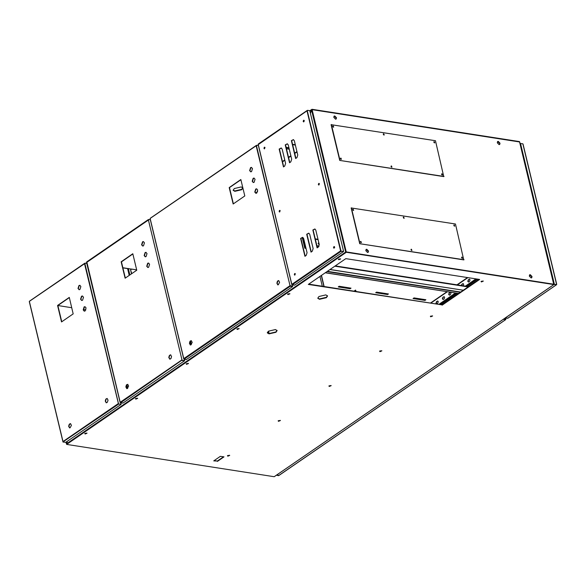 <?xml version="1.0" encoding="UTF-8"?>
<svg xmlns="http://www.w3.org/2000/svg" width="586" height="586" viewBox="0 0 586 586"><rect width="100%" height="100%" fill="white"/><g stroke="black" fill="none" stroke-linecap="round" stroke-linejoin="round"><path stroke-width="0.88" d="M242.816 187.769L241.644 189.329L234.752 190.941L233.125 190.098M234.297 188.538L233.147 190.282L234.832 191.292L241.732 189.688L242.882 187.945L241.19 186.927L234.297 188.538M521.101 147.797L521.437 149.21M311.986 109.326L519.504 141.578L311.986 109.326L310.419 113.288L311.503 109.868L312.104 109.685L346.253 251.943L553.711 284.181L519.562 141.929L312.104 109.685M295.315 144.749L292.531 144.317M292.619 144.676L295.395 145.108M268.535 331.149L267.384 332.892L269.077 333.91L275.969 332.299L277.119 330.555L275.427 329.537L268.535 331.149M267.363 332.709L268.989 333.551L275.881 331.947L277.053 330.379M318.952 296.509L317.802 298.259L319.487 299.27L326.387 297.666L327.537 295.923L325.845 294.905L318.952 296.509M317.78 298.076L319.407 298.911L326.299 297.307L327.471 295.747M481.267 281.302L481.399 281.961L483.325 281.155L481.267 281.302M481.04 281.514L483.194 281.002M329.105 385.837L329.229 386.496L331.163 385.691L329.105 385.837M328.871 386.057L331.031 385.537M135.674 398.502L135.806 399.169L137.732 398.363L135.674 398.502M135.447 398.722L137.6 398.202M278.379 420.682L278.511 421.341L280.438 420.536L278.379 420.682M278.152 420.902L280.306 420.382M84.955 433.347L85.08 434.014L87.014 433.208L84.955 433.347M84.721 433.567L86.882 433.047M227.661 455.527L227.786 456.186L229.719 455.388L227.661 455.527M227.434 455.747L229.587 455.227M237.118 328.812L237.249 329.479L239.176 328.673L237.118 328.812M236.891 329.032L239.044 328.512M379.823 350.992L379.955 351.651L381.882 350.846L379.823 350.992M379.596 351.212L381.75 350.692M186.392 363.657L186.524 364.324L188.458 363.518L186.392 363.657M186.165 363.877L188.326 363.357M430.542 316.147L430.673 316.806L432.607 316L430.542 316.147M430.314 316.367L432.475 315.847M287.836 293.967L287.968 294.626L289.902 293.828L287.836 293.967M287.609 294.187L289.762 293.667M338.562 259.122L338.686 259.781L340.62 258.983L338.562 259.122M338.327 259.342L340.488 258.822M553.748 282.928L553.631 283.294M553.206 281.529L553.477 282.672M66.899 444.247L66.533 443.792L67.324 441.28L66.643 444.422L274.16 476.674L553.829 284.547L346.311 252.295L66.643 444.422M345.982 252.105L346.311 252.295M308.727 284.122L442.02 304.837L479.114 279.361M223.537 456.816L217.34 461.072L214.117 460.574M553.829 284.547L346.223 251.936M442.108 305.196L479.604 279.434L345.821 258.646L308.317 284.408L442.02 304.837M217.421 461.431L224.035 456.89L220.314 456.311L213.707 460.852L217.34 461.072M462.127 258.28L461.556 257.452M461.585 257.62L461.98 258.192M361.042 242.567L360.478 241.74M360.5 241.908L360.895 242.487M353.321 210.403L352.75 209.576M352.779 209.744L353.168 210.315M411.584 250.42L411.013 249.599M411.116 249.804L411.438 250.339M403.864 218.256L403.293 217.428M403.315 217.596L403.71 218.175M434.409 142.83L433.845 142.002M433.867 142.171L434.263 142.75M442.13 175.002L441.566 174.174M441.588 174.342L441.983 174.914M391.587 167.142L391.023 166.321M391.045 166.483L391.441 167.061M333.324 127.118L332.76 126.298M332.782 126.466L333.178 127.037M341.045 159.289L340.481 158.462M340.503 158.63L340.898 159.209M454.399 226.108L453.835 225.288M453.857 225.449L454.253 226.028M383.867 134.978L383.303 134.15M383.325 134.319L383.72 134.89M500.005 143.189L498.276 141.373L497.646 141.497L497.324 142.772L499.052 144.588L499.682 144.464L500.005 143.189M497.521 141.6L499.748 143.365L499.55 144.544M532.007 276.511L530.286 274.695L529.649 274.812L529.334 276.094L531.055 277.911L531.692 277.786L532.007 276.511M529.532 274.915L531.751 276.68L531.553 277.859M368.491 251.094L366.763 249.277L366.133 249.402L365.81 250.683L367.539 252.5L368.169 252.376L368.491 251.094M366.016 249.504L368.235 251.269L368.037 252.449M336.481 117.779L334.76 115.962L334.123 116.087L333.808 117.361L335.529 119.178L336.166 119.053L336.481 117.779M334.005 116.182L336.232 117.954L336.027 119.126M521.445 149.247L553.191 281.492M190.318 341.279L191.131 344.671M85.878 309.906L83.41 309.525M71.726 307.709L57.875 305.555M189.937 341.697L191.043 344.736M191.336 344.531L190.516 341.14M255.745 189.044L254.793 192.032L255.877 193.277L256.712 193.058L257.657 190.069L256.573 188.824L255.745 189.044M256.031 193.285L255.093 192.076L256.038 189.088L256.719 188.86M253.167 178.32L252.222 181.308L253.306 182.554L254.134 182.341L255.078 179.345L253.994 178.1L253.167 178.32M253.46 182.568L252.522 181.36L253.467 178.364L254.148 178.137M250.596 167.596L249.651 170.585L250.735 171.83L251.562 171.617L252.507 168.621L251.423 167.376L250.596 167.596M250.881 171.845L249.944 170.636L250.896 167.64L251.57 167.413M184.18 359.05L186.216 359.599L183.931 359.247L186.495 359.408L292.473 286.605L292.429 285.082M240.875 179.528L229.177 187.564L233.125 204.009L244.823 195.973L240.875 179.528M190.89 344.839L190.333 344.986L189.388 343.25L190.025 341.228L191.219 340.642L192.171 342.378L190.89 344.839M278.35 284.752L277.793 284.899L276.848 283.163L277.486 281.141L278.68 280.562L279.625 282.291L278.35 284.752M233.367 203.84L229.478 187.608L240.927 179.748M190.487 344.986L189.681 343.293L190.325 341.272L191.366 340.686M277.94 284.906L277.141 283.214L277.786 281.192L278.826 280.599M290.099 285.887L256.448 145.636M256.646 145.233L258.36 145.504M290.458 286.063L292.495 286.591L290.187 286.246L289.755 285.807L290.363 285.675L292.744 286.415M290.114 285.851L290.202 286.232M256.741 145.621L256.133 145.768L256.375 145.423M290.055 285.851L256.133 145.768L150.162 218.395M150.39 218.234L150.214 218.805M183.887 358.83L183.931 359.247M183.836 358.859L184.202 359.057L290.187 286.246M302.273 237.616L302.772 237.696L305.306 248.237M302.259 237.542L304.808 248.164L305.548 248.281L302.977 237.557L302.405 237.469M324.139 286.517L321.465 275.376M323.904 286.481L321.267 275.508M288.92 147.723L286.136 147.291M288.986 148.009L286.21 147.577M279.478 210.418L279.126 211.546L279.529 212.015L280.203 210.806L279.478 210.418M279.683 212.007L279.94 210.389M294.641 273.567L294.282 274.695L294.692 275.164L295.366 273.955L294.641 273.567M294.846 275.156L295.095 273.537M303.563 120.306L303.204 121.434L303.614 121.903L304.288 120.694L303.563 120.306M303.768 121.895L304.024 120.276M318.725 183.455L318.366 184.583L318.777 185.051L319.451 183.843L318.725 183.455M318.93 185.044L319.18 183.425M333.888 246.603L333.529 247.732L333.939 248.2L334.606 246.992L333.888 246.603M334.093 248.193L334.342 246.574M264.323 147.262L263.964 148.397L264.374 148.866L265.04 147.65L264.323 147.262M264.528 148.859L264.777 147.24M291.982 285.008L291.843 284.378L294.546 285.177L291.982 285.008L294.524 285.192M340.971 250.962L307.247 110.49M282.137 149.1L281.177 147.994L279.17 149.056L283.456 166.929L284.73 166.058L285.572 163.399L282.137 149.1M294.34 140.713L293.381 139.607L291.374 140.677L295.659 158.542L296.934 157.671L297.776 155.012L294.34 140.713M303.592 238.451L302.625 237.352L300.618 238.414L304.91 256.287L306.185 255.408L307.027 252.749L303.592 238.451M315.795 230.071L314.829 228.965L312.821 230.027L317.114 247.9L318.388 247.028L319.231 244.369L315.795 230.071M309.694 234.261L308.727 233.155L306.72 234.224L311.012 252.09L312.287 251.218L313.129 248.559L309.694 234.261M288.239 144.903L287.279 143.804L285.272 144.867L289.557 162.74L290.832 161.861L291.674 159.202L288.239 144.903M283.705 166.761L279.463 149.108L281.324 148.031M295.908 158.374L291.667 140.721L293.527 139.644M305.16 256.119L300.918 238.458L302.772 237.381M317.363 247.732L313.122 230.078L314.982 229.001M311.261 251.921L307.02 234.268L308.873 233.191M289.806 162.571L285.565 144.91L287.426 143.834M307.496 110.3L309.789 110.659L343.594 251.482L341.052 251.299L343.594 251.482M340.906 250.918L341.308 251.13M340.957 250.918L341.052 251.299M307.591 110.688L306.983 110.835L307.225 110.49M294.546 285.177L343.323 251.672L340.605 250.874L306.983 110.835L258.265 144.566M531.773 277.427L531.07 277.911M333.939 248.046L334.591 247.592M333.822 247.746L334.635 247.189M468.551 286.613L335.258 265.898M468.141 286.891L334.848 266.176M460.266 292.304L326.973 271.589M460.677 292.026L327.384 271.311M383.691 133.762L383.325 134.304L384.24 134.963L383.691 133.762M384.086 135.014L383.339 133.93M391.411 165.926L391.045 166.475L391.961 167.135L391.411 165.926M391.807 167.186L391.067 166.102M333.148 125.902L332.782 126.451L333.698 127.111L333.148 125.902M333.544 127.162L332.797 126.078M340.869 158.074L340.503 158.616L341.418 159.275L340.869 158.074M341.264 159.326L340.525 158.242M434.233 141.614L433.86 142.156L434.783 142.816L434.233 141.614M434.629 142.867L433.882 141.783M441.954 173.786L441.588 174.328L442.503 174.987L441.954 173.786M442.349 175.038L441.61 173.954M443.77 176.598L339.712 160.432L331.127 124.686L435.442 140.684L443.77 176.598M444.02 176.43L339.712 160.432M339.968 160.256L331.383 124.51M403.688 217.04L403.315 217.582L404.23 218.241L403.688 217.04M404.084 218.292L403.336 217.208M411.409 249.211L411.035 249.753L411.958 250.412L411.409 249.211M411.804 250.464L411.057 249.38M353.146 209.187L352.772 209.729L353.688 210.389L353.146 209.187M353.541 210.44L352.794 209.356M360.866 241.351L360.493 241.901L361.416 242.553L360.866 241.351M361.262 242.611L360.515 241.52M454.223 224.892L453.857 225.442L454.773 226.101L454.223 224.892M454.619 226.152L453.879 225.068M461.951 257.064L461.578 257.606L462.493 258.265L461.951 257.064M462.347 258.316L461.6 257.232M463.76 259.884L359.701 243.71L351.124 207.964L455.432 223.962L463.76 259.884M464.017 259.708L359.701 243.71M359.958 243.534L351.38 207.796M556.605 284.62L553.836 284.173M556.392 284.767L554.1 284.408L556.392 284.767M522.983 144.398L522.837 143.768L520.295 143.585L554.1 284.408M520.544 143.409L554.356 284.239M522.924 144.149L556.641 284.591M554.085 284.422L505.308 317.934L507.579 318.301L505.029 318.125L507.835 318.125M520.119 143.709L520.2 144.068M503.506 319.172L505.799 319.524L503.506 319.165M505.476 318.191L505.769 319.377M505.755 319.553L503.228 319.363L276.497 475.129L279.024 475.319M276.497 475.129L278.504 475.678L276.467 475.143M257.606 191.681L255.621 193.043M127.572 388.342L126.752 384.943L127.807 384.35M126.378 385.361L127.484 388.401M127.77 388.203L126.957 384.804M122.848 267.787L127.352 268.432L127.645 268.923M468.258 279.822L467.753 281.419L468.771 281.969L469.533 281.441L470.038 279.844L469.459 279.185L468.258 279.822L469.606 279.229M463.211 285.785L463.687 284.21L463.108 283.551L461.9 284.188L461.358 285.492M449.191 292.919L448.686 294.516L449.704 295.066L450.466 294.538L450.971 292.941L450.392 292.282L449.191 292.919L450.539 292.326M442.833 297.285L442.327 298.882L443.346 299.431L444.107 298.911L444.613 297.314L444.042 296.648L442.833 297.285L444.181 296.692M436.475 301.651L435.969 303.248L436.995 303.797L437.757 303.277L438.262 301.68L437.683 301.014L436.475 301.651L437.83 301.058M476 278.877L465.438 286.129M455.447 292.993L438.907 304.354M468.485 282.078L468.053 281.463L468.558 279.866M461.651 285.543L462.2 284.232L463.255 283.595M449.418 295.183L448.979 294.56L449.484 292.963M443.06 299.549L442.628 298.933L443.133 297.336M436.702 303.914L436.27 303.299L436.775 301.702M476.293 278.921L465.738 286.173M455.747 293.037L439.207 304.405M440.657 304.625L457.197 293.264M467.188 286.4L477.744 279.148M440.357 304.581L456.897 293.22M466.888 286.356L477.451 279.097M355.841 291.447L355.519 290.107L353.988 291.161M356.134 291.491L355.519 290.107M380.138 350.816L380.255 351.307M268.681 332.306L267.538 332.13M268.93 333.331L267.795 333.156M350.545 288.063L350.069 288.393L338.671 286.627M387.961 293.879L387.478 294.209L376.08 292.436M425.37 299.695L424.887 300.025L413.489 298.252M339.148 286.29L338.261 286.906L350.15 288.752L351.043 288.144L339.148 286.29M376.564 292.106L375.67 292.722L387.566 294.568L388.452 293.952L376.564 292.106M413.972 297.922L413.079 298.53L424.975 300.384L425.861 299.768L413.972 297.922M424.975 300.384L424.887 300.025M387.566 294.568L387.478 294.209M350.15 288.752L350.069 288.393M147.694 263.275L146.742 266.264L147.826 267.509L148.654 267.297L149.606 264.301L148.522 263.055L147.694 263.275M147.98 267.524L147.042 266.315L147.987 263.319L148.668 263.092M145.116 252.551L144.171 255.54L145.255 256.785L146.082 256.573L147.027 253.577L145.943 252.332L145.116 252.551M145.401 256.8L144.464 255.591L145.416 252.595L146.09 252.368M142.544 241.828L141.592 244.823L142.676 246.061L143.504 245.849L144.456 242.853L143.372 241.608L142.544 241.828M142.83 246.076L141.893 244.867L142.838 241.871L143.519 241.644M120.372 402.912L122.914 403.087L120.372 402.912L120.225 402.274L122.928 403.08L184.422 360.837L182.129 360.478L184.693 360.646L184.37 359.313M132.817 253.76L121.126 261.796L125.074 278.24L136.765 270.205L132.817 253.76M127.33 388.503L126.774 388.65L125.829 386.914L126.466 384.892L127.66 384.313L128.605 386.042L127.33 388.503M170.299 358.984L169.742 359.13L168.79 357.394L169.435 355.372L170.629 354.794L171.573 356.53L170.936 358.551L170.299 358.984M125.316 278.072L121.419 261.847L132.868 253.98M126.92 388.657L126.122 386.958L126.466 384.892M169.889 359.137L169.09 357.445L169.728 355.424L170.775 354.83M181.997 360.09L148.397 219.867M148.595 219.464L150.309 219.735M182.407 360.295L184.693 360.646M182.056 360.082L148.324 219.655M148.69 219.853L86.655 262.469M86.831 261.898L120.225 402.274L181.704 360.038M182.048 360.119L120.643 402.721M84.128 306.939L83.183 309.928L84.267 311.173L85.095 310.961L86.039 307.965L84.955 306.72L84.128 306.939M84.421 311.188L83.483 309.979L84.428 306.983L85.102 306.756M81.557 296.216L80.612 299.212L81.696 300.45L82.523 300.237L83.468 297.241L82.384 296.003L81.557 296.216M81.842 300.464L80.905 299.256L81.85 296.26L82.531 296.033M78.978 285.492L78.033 288.488L79.117 289.733L79.945 289.513L80.897 286.517L79.813 285.279L78.978 285.492M79.271 289.74L78.334 288.532L79.278 285.536L79.96 285.309M63.413 442.02L65.727 442.379L121.134 404.311L120.811 402.978M118.511 403.791L84.787 263.326M69.258 297.432L57.567 305.46L61.508 321.904L73.206 313.869L69.258 297.432M70.13 427.802L69.566 427.948L68.621 426.212L69.258 424.191L70.459 423.612L71.404 425.341L70.13 427.802M106.74 402.648L106.176 402.794L105.231 401.066L105.868 399.044L107.07 398.458L108.014 400.194L107.377 402.216L106.74 402.648M61.757 321.736L57.86 305.511L69.309 297.644M69.719 427.956L68.921 426.264L69.558 424.242L70.606 423.649M106.33 402.802L105.531 401.11L106.169 399.088L107.216 398.502M85.036 263.136L86.75 263.4M118.841 403.959L121.134 404.311M118.497 403.747L118.592 404.135M85.124 263.517L84.523 263.671L84.765 263.319M118.438 403.754L84.523 263.671L29.395 301.358M29.63 301.197L29.447 301.768M63.12 441.793L63.163 442.21M63.076 441.829L118.57 404.142M342.349 287.199L342.246 286.774M341.601 287.081L341.499 286.657M303.497 240.729L303.841 242.157M318.923 243.102L318.33 243.058L318.176 243.695L319.267 244.582M319.055 243.637L318.22 243.168M316.462 243.996L316.184 242.816M319.092 246.076L316.88 245.732M304.229 243.761L303.731 243.688M319.004 246.274L316.931 245.952M304.281 243.988L303.782 243.908M127.536 268.556L135.725 269.728M170.423 358.903L169.471 358.757M170.145 359.072L169.669 358.998M134.677 271.64L134.121 272.021M131.762 273.64L130.597 270L130.912 269.23M136.685 269.875L131.374 269.047L130.846 269.824M131.513 273.816L130.597 270M304.317 120.98L303.519 121.529M309.862 110.988L311.503 109.868L345.637 252.046L66.533 443.792L66.123 442.1M150.17 218.571L183.792 358.61L289.755 285.807M319.919 276.431L322.271 286.232M286.495 148.763L289.272 149.196M322.337 286.239L319.971 276.402M289.257 149.137L286.481 148.705M258.221 144.339L291.843 284.378L340.605 250.874M341.03 251.313L292.253 284.825M297.029 151.899L294.729 153.481M290.927 156.096L288.627 157.671M284.825 160.286L282.525 161.861M329.977 269.523L463.27 290.238M463.336 290.195L330.043 269.479M458.64 293.425L325.347 272.71M507.593 318.286L556.37 284.781M278.782 475.48L505.513 319.714M424.601 299.981L425.084 299.651M423.89 299.871L424.374 299.541M268.542 331.141L269.128 333.566M129.198 275.405L127.58 268.637L122.877 267.905M467.892 277.618L457.336 284.869M447.345 291.733L430.798 303.094M267.363 332.65L268.82 332.877M268.732 332.518L267.443 332.313M268.886 333.163L267.546 332.958M267.472 332.255L268.718 332.452M29.403 301.534L63.024 441.573L118.145 403.703M318.095 239.659L315.319 239.227M128.305 268.439L129.865 274.944M304.31 121.06L303.541 121.595M309.811 110.769L311.598 109.538M274.548 476.462L553.689 284.693M553.858 284.254L519.716 142.032M66.438 443.968L66.006 442.188M150.243 218.263L256.221 145.453M150.067 218.717L183.689 358.764M258.294 144.031L307.064 110.52M258.118 144.486L291.74 284.532M296.948 151.576L294.655 153.158M290.846 155.766L288.554 157.348M284.745 159.963L282.452 161.538M458.56 293.476L325.267 272.761M523.078 144.244L556.7 284.291M507.754 318.257L556.524 284.752M505.608 318.213L505.901 319.421M505.674 319.685L278.936 475.451M268.425 331.222L268.981 333.551M129.286 275.339L127.711 268.754M127.352 268.432L122.833 267.729M467.584 277.566L457.029 284.818M447.037 291.682L430.49 303.05M267.487 332.225L268.71 332.416M86.677 261.927L148.163 219.684M86.501 262.382L120.13 402.435M29.476 301.226L84.604 263.356M29.3 301.68L62.922 441.734M315.231 238.868L318.015 239.3"/></g></svg>
